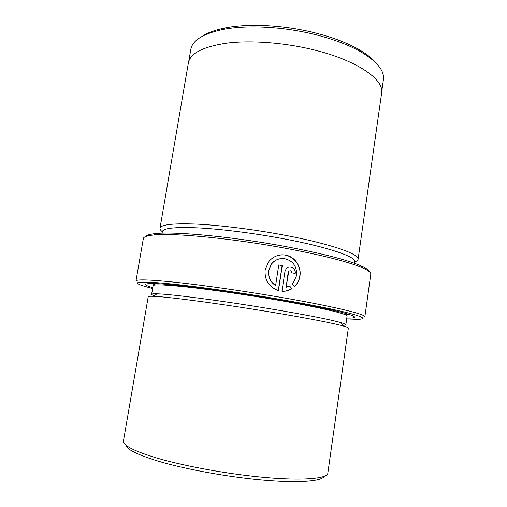 <?xml version="1.0" encoding="UTF-8"?>
<svg xmlns="http://www.w3.org/2000/svg" width="507" height="507" viewBox="0 0 507 507"><rect width="100%" height="100%" fill="white"/><g stroke="black" fill="none" stroke-linecap="round" stroke-linejoin="round"><path stroke-width="0.76" d="M278.577 259.096C275.662 259.99 273.26 261.656 271.365 264.096L268.596 270.624C267.943 276.936 270.231 281.886 275.459 285.485L275.624 285.46C270.396 281.867 268.108 276.911 268.748 270.586L271.524 264.046C274.788 260.04 278.951 258.209 284.009 258.538C292.881 260.503 297.077 266.169 296.601 275.542L293.255 282.938L292.45 283.8L294.466 286.791L295.663 285.549C297.951 282.887 299.371 279.763 299.929 276.182C301.627 266.27 294.383 255.883 284.554 254.958C278.039 254.432 272.69 256.77 268.514 261.961L265.136 269.984C264.477 280.213 268.913 287.095 278.451 290.638L282.279 265.541L278.768 264.92L275.624 285.46M277.221 255.699C289.396 251.396 302.147 263.545 299.751 276.214C299.193 279.788 297.774 282.912 295.486 285.574L294.472 286.645M346.687 318.935L357.169 319.321C366.339 319.226 364.241 317.325 350.876 313.63C335.634 309.631 311.133 304.732 277.367 298.921C236.04 291.899 190.34 285.625 164.23 283.255C138.614 281.138 131.376 281.955 142.518 285.707L152.613 288.546M278.159 296.893C331.749 305.987 366.472 314.391 364.85 316.824L370.794 274.16C371.073 272.443 368.107 270.25 361.89 267.569C347.65 261.625 322.211 255.192 285.574 248.278C232.472 238.379 173.603 232.789 153.836 234.988C147.1 235.641 143.608 236.826 143.348 238.543L135.971 280.979C136.472 279.148 150.319 279.649 177.501 282.481C204.479 285.416 243.151 290.923 278.159 296.893M145.629 236.56C146.529 235.14 149.933 234.139 155.82 233.556C175.39 231.312 233.22 236.756 285.371 246.497C321.356 253.316 346.376 259.679 360.445 265.598C365.87 267.956 368.804 269.946 369.229 271.575M381.72 91.571L383.419 79.599C384.68 70.549 376.669 61.036 359.4 51.042C347.314 44.394 332.313 38.836 314.397 34.381C282.538 26.484 246.053 24.773 222.402 29.59C202.901 33.823 192.368 40.44 190.803 49.439L188.756 61.353M324.195 476.244C322.008 482.157 290.238 483.684 245.667 478.272C216.236 474.742 184.371 468.588 161.771 462.194C138.943 455.482 126.997 449.817 125.939 445.203M246.871 475.541C295.074 481.441 328.054 479.521 327.852 472.987L348.36 328.061C348.436 327.655 346.775 326.977 343.385 326.033C333.638 323.295 306.253 317.946 271.879 312.249C221.66 303.877 167.304 296.677 153.583 296.316C150.066 296.177 148.285 296.31 148.228 296.722L123.455 440.976C122.916 445.501 134.431 451.3 158.007 458.372C181.417 465.122 215.469 471.751 246.871 475.541M202.527 36.136C207.8 32.657 215.228 29.945 224.804 28.005C247.796 23.297 283.109 24.938 313.966 32.6C331.312 36.922 345.856 42.322 357.6 48.805C366.124 53.577 372.36 58.425 376.321 63.356M342.846 325.285C344.785 325.26 345.793 325.082 345.863 324.746C345.939 324.309 344.297 323.599 340.938 322.629C329.67 319.473 306.558 314.942 271.6 309.036C223.074 300.892 170.466 294.041 156.955 293.819C153.463 293.718 151.682 293.889 151.625 294.326C151.587 294.668 152.487 295.15 154.324 295.765M346.813 318.066C356.434 318.301 357.131 317.059 348.905 314.346C338.391 310.981 310.284 305.094 275.124 299.136C223.372 290.296 167.057 283.331 151.904 283.495C143.24 283.565 143.525 284.959 152.759 287.684M291.696 288.895L289.668 285.897L286.1 287.285L288.781 271.289C290.473 270.237 291.487 270.738 291.81 272.804L295.194 273.438C296.227 268.241 289.205 264.717 286.087 268.938L284.94 271.543L281.943 291.24C285.46 291.462 288.711 290.676 291.696 288.895L285.118 291.164M354.583 263.323L354.805 261.739C356.529 256.91 327.135 246.82 282.405 238.543C253.285 233.112 221.084 229.075 198.262 227.89C175.175 226.895 163.21 228.137 162.367 231.604L162.094 233.182M354.792 261.84C356.827 261.156 357.929 260.3 358.1 259.261C359.894 254.153 329.772 243.607 283.698 235.033C253.69 229.411 220.482 225.273 196.963 224.126C173.191 223.188 160.865 224.563 159.99 228.239C159.832 229.278 160.618 230.432 162.348 231.705M358.1 259.261L381.606 93.187C384.572 79.517 356.567 59.946 312.116 49.458C283.166 42.512 250.623 40.186 227.066 43.108C203.187 46.631 190.29 53.235 188.376 62.925L159.99 228.239M345.622 314.891L349.995 314.695M288.781 271.289L288.223 272.208L286.1 287.285M289.529 285.973L291.525 288.92M278.755 264.99L282.279 265.541M282.114 265.586L278.299 290.593M345.863 324.746L347.092 316.083C348.423 314.074 318.339 306.976 273.089 299.333C243.626 294.339 211.223 289.706 188.42 287.171C165.377 284.706 153.602 284.218 153.101 285.707L151.625 294.326M151.904 283.495L155.535 284.953M345.001 314.619L348.905 314.346M360.445 265.598L361.89 267.569M357.6 48.805L359.4 51.042M340.938 322.629L343.385 326.033M156.955 293.819L153.583 296.316M224.804 28.005L222.402 29.59M155.82 233.556L153.836 234.988"/></g></svg>
